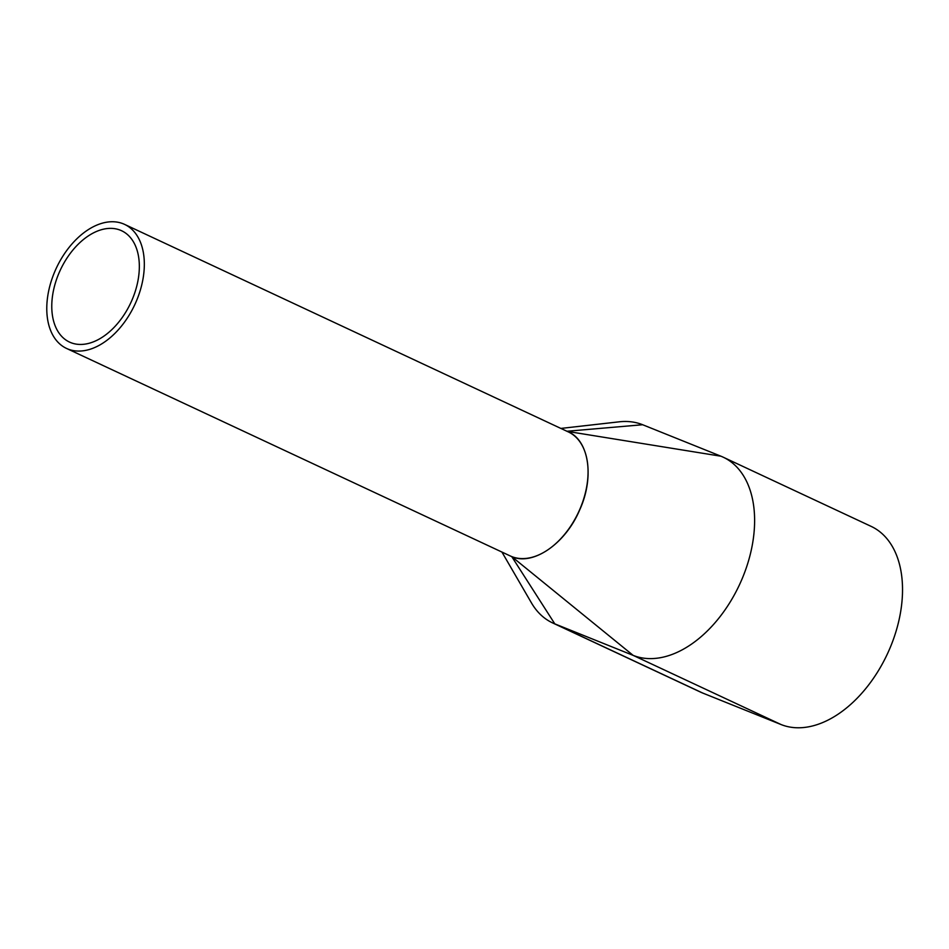 <?xml version="1.0" encoding="UTF-8"?>
<svg xmlns="http://www.w3.org/2000/svg" width="949" height="949" viewBox="0 0 949 949"><rect width="100%" height="100%" fill="white"/><g stroke="black" fill="none" stroke-linecap="round" stroke-linejoin="round"><path stroke-width="1.42" d="M66.537 348.437L510.277 555.96A68.482 43.286 -64.9 0 0 579.483 510.088A68.482 43.286 -64.9 0 0 568.297 431.902L124.568 224.379A68.482 43.286 -64.9 0 0 55.362 270.251A68.482 43.286 -64.9 0 0 66.537 348.437A68.482 43.286 -64.9 0 0 135.743 302.565A68.482 43.286 -64.9 0 0 124.568 224.379M131.626 300.916A61.46 38.838 -64.9 0 0 121.591 230.737A61.46 38.838 -64.9 0 0 59.479 271.912A61.46 38.838 -64.9 0 0 69.514 342.079A61.46 38.838 -64.9 0 0 131.626 300.916M501.938 552.069L531.452 602.9A108.862 68.802 -64.9 0 0 552.615 622.924L700.516 692.094A108.862 68.802 -64.9 0 0 702.723 693.055L781.051 724.538A108.862 68.802 -64.9 0 0 888.098 652.39A108.862 68.802 -64.9 0 0 871.087 526.351L723.174 457.181A108.862 68.802 -64.9 0 0 720.979 456.22L642.651 424.737A108.862 68.802 -64.9 0 0 619.211 421.819L560.871 428.426M552.615 622.924A108.862 68.802 -64.9 0 0 554.809 623.873L633.137 655.368A108.862 68.802 -64.9 0 0 740.184 583.22A108.862 68.802 -64.9 0 0 723.174 457.181M781.051 724.538L633.137 655.368L511.76 556.612C532.864 566.102 565.379 543.813 579.59 510.135C594.893 476.896 588.878 439.114 567.016 431.344L720.979 456.22M511.76 556.612L554.809 623.873L702.723 693.055M509.649 555.675L511.558 556.529M566.909 431.249L642.651 424.737"/></g></svg>
